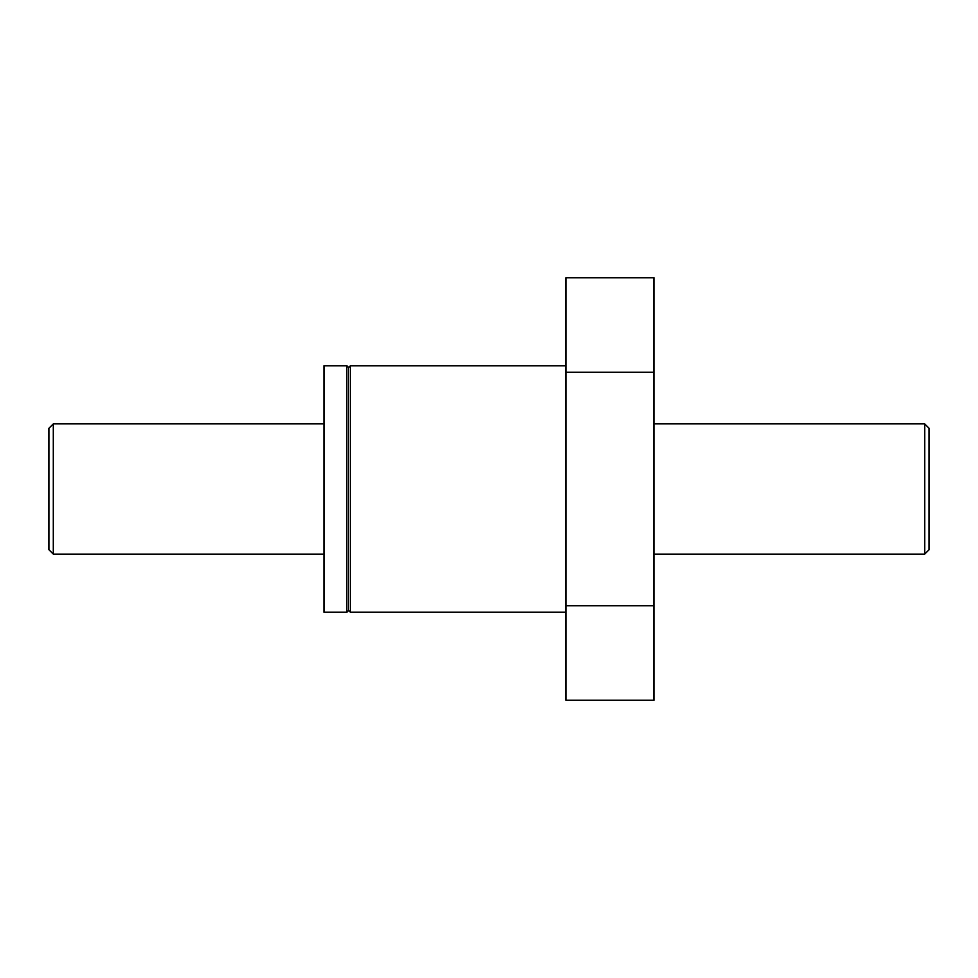 <?xml version="1.0" encoding="UTF-8"?>
<svg xmlns="http://www.w3.org/2000/svg" width="978" height="978" viewBox="0 0 978 978"><rect width="100%" height="100%" fill="white"/><g stroke="black" fill="none" stroke-linecap="round" stroke-linejoin="round"><path stroke-width="1.47" d="M346.848 612.228L323.962 612.228L323.962 365.772L346.848 365.772L348.608 367.532L348.608 610.468L348.608 367.532L350.368 365.772L350.368 612.228L348.608 610.468L346.848 612.228L346.848 365.772M654.037 372.227L654.037 277.752L566.017 277.752L566.017 372.227L654.037 372.227L654.037 605.773L566.017 605.773L566.017 372.227M566.017 605.773L566.017 700.248L654.037 700.248L654.037 605.773M924.699 423.865L929.1 428.266L929.1 549.734L924.699 554.135L924.699 423.865L654.037 423.865M323.962 554.135L53.301 554.135L53.301 423.865L323.962 423.865M53.301 554.135L48.9 549.734L48.9 428.266L53.301 423.865M566.017 365.772L350.368 365.772M566.017 612.228L350.368 612.228M924.699 554.135L654.037 554.135"/></g></svg>
